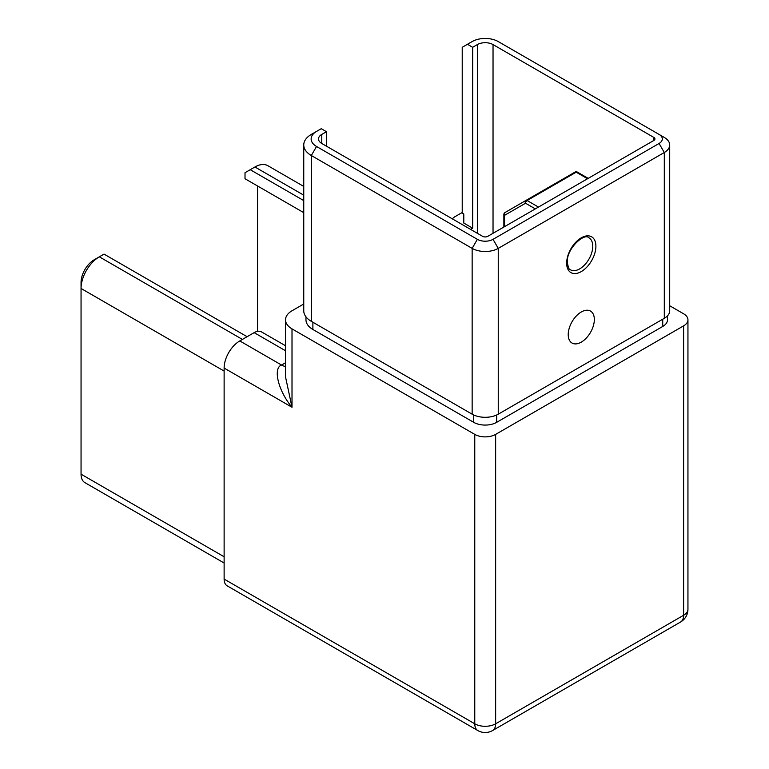 <?xml version="1.0" encoding="UTF-8"?>
<svg xmlns="http://www.w3.org/2000/svg" width="769" height="769" viewBox="0 0 769 769"><rect width="100%" height="100%" fill="white"/><g stroke="black" fill="none" stroke-linecap="round" stroke-linejoin="round"><path stroke-width="1.15" d="M581.277 311.983A18.466 10.66 -60 0 1 590.505 311.07A18.466 10.66 -60 0 1 593.341 325.864A18.466 10.66 -60 0 1 581.277 342.128A18.466 10.66 -60 0 1 572.049 343.051A18.466 10.66 -60 0 1 569.214 328.257A18.466 10.66 -60 0 1 581.277 311.983M472.666 47.303L477.366 44.583A11.074 6.392 180 0 1 493.035 44.583L653.861 137.44A3.691 2.134 180 0 1 654.938 138.949A3.691 2.134 180 0 1 653.861 140.448L487.815 236.314A3.691 2.134 180 0 1 482.586 236.314L321.769 143.467A11.074 6.392 180 0 1 318.52 138.949A11.074 6.392 180 0 1 321.769 134.421L326.469 131.71L321.25 128.692L316.549 131.412A18.466 10.66 0 0 0 316.549 146.485L477.366 239.332A11.074 6.392 0 0 0 493.035 239.332L659.081 143.467A11.074 6.392 0 0 0 659.081 134.421L498.254 41.574A18.466 10.66 0 0 0 472.147 41.574L467.446 44.285L472.666 47.303L472.666 228.182L470.58 229.383M257.538 185.973L257.538 331.333M467.446 44.285L462.227 47.303L462.227 213.109L463.794 214.013L463.794 223.058L472.666 228.182M326.469 131.71L326.469 146.177M659.081 134.421L664.301 137.44A18.466 10.66 180 0 1 669.703 144.976A18.466 10.66 180 0 1 664.301 152.512L498.254 248.377A18.466 10.66 180 0 1 472.147 248.377L311.32 155.521A25.848 14.919 180 0 1 303.755 144.976A25.848 14.919 180 0 1 311.32 134.421L316.549 131.412L311.32 134.421M669.703 144.976L669.703 310.782A18.466 10.66 180 0 1 664.301 318.318L498.254 414.183A18.466 10.66 180 0 1 472.147 414.183L311.32 321.336A25.848 14.919 180 0 1 303.755 310.782L303.755 144.976M669.703 305.764L683.622 313.8A14.765 8.526 180 0 1 687.947 319.827A14.765 8.526 180 0 1 683.622 325.854L495.649 434.379A14.765 8.526 180 0 1 474.761 434.379L292.009 328.872A22.157 12.794 180 0 1 285.52 319.827A22.157 12.794 180 0 1 292.009 310.782L303.755 303.995M452.355 218.857A14.765 8.526 0 0 1 455.181 216.57L462.227 212.504M662.734 319.222L662.734 326.46A16.245 9.382 0 0 0 667.492 319.827L667.492 315.848M662.734 326.46L496.687 422.325A16.245 9.382 0 0 1 473.714 422.325L312.887 329.468A23.628 13.64 0 0 1 305.966 319.827L305.966 316.828M474.761 434.379L474.761 723.792A14.765 8.526 -60 0 0 477.818 730.55L227.182 585.843A14.765 8.526 -60 0 1 224.125 579.086L224.125 368.063A22.157 12.794 -60 0 1 239.793 340.927L254.145 332.641L285.52 350.751M285.52 319.827L285.52 376.887L292.009 407.253C278.388 391.248 272.639 368.034 281.56 365.044L239.793 340.927M587.545 178.735L576.183 172.179L527.101 200.517A2.211 1.278 -120 0 0 525.996 200.411L525.996 200.411A2.211 1.807 60 0 0 525.535 203.227L504.522 215.358A2.211 1.807 -120 0 1 504.983 212.542L575.077 172.073L504.983 212.542A2.211 1.278 -120 0 0 504.522 213.551M303.755 186.434L267.852 165.7A25.848 14.919 120 0 0 254.933 166.988L250.233 169.699L303.755 200.594M250.233 169.699L245.013 172.708L245.013 178.744L303.755 212.657M94.106 259.835L99.326 256.817A25.848 14.919 120 0 0 81.053 288.471L81.053 282.444A18.466 10.66 -60 0 1 94.106 259.835L104.026 254.106L247.099 336.707M224.125 371.071L81.053 288.471L81.053 474.175A18.466 10.66 120 0 0 84.878 482.624L224.125 563.023M285.52 345.752L261.537 331.91A14.765 8.526 120 0 0 254.145 332.641M592.764 246.263A18.466 10.66 120 0 0 588.939 237.813C584.373 232.43 566.301 248.829 567.311 262.248C568.233 267.699 569.291 270.217 570.483 269.794A18.466 10.66 120 0 0 579.711 268.871A18.466 10.66 120 0 0 592.764 246.263M566.657 263.152A20.676 11.939 -60 0 1 581.277 237.823A20.676 11.939 -60 0 1 595.898 246.263A20.676 11.939 -60 0 1 581.277 271.592A20.676 11.939 -60 0 1 566.657 263.152M653.861 137.44L653.861 140.448M493.035 44.583L493.035 233.305M535.33 208.88L525.535 203.227A2.211 1.278 120 0 1 527.101 200.517L538.463 207.072M504.983 212.542L504.983 212.542A2.211 2.211 0 0 0 503.868 214.455A2.211 1.278 180 0 0 504.522 215.358L504.522 226.672M477.366 44.583L477.366 233.305M321.769 134.421L321.769 143.467M316.549 146.485L311.32 155.521L311.32 321.336M477.366 239.332L472.147 248.377L472.147 414.183M493.035 239.332L498.254 248.377L498.254 414.183M659.081 143.467L664.301 152.512L664.301 318.318M224.125 579.086L474.761 723.792A14.765 8.526 0 0 0 495.649 723.792L683.622 615.258L683.622 325.854M495.649 434.379L495.649 723.792A14.765 8.526 60 0 1 492.583 730.55L680.565 622.025A14.765 8.526 60 0 0 683.622 615.258A14.765 8.526 0 0 0 687.947 609.231L687.947 319.827M224.125 368.063L292.009 407.253L292.009 328.872M577.288 172.073A2.211 1.278 120 0 0 576.183 172.179A2.211 1.278 -120 0 0 575.077 172.073A2.211 2.211 0 0 1 577.288 172.073L588.189 178.36M312.887 322.24L312.887 329.468M496.687 414.991L496.687 422.325M473.714 414.991L473.714 422.325M254.933 166.988L303.755 195.172M99.326 256.817L242.398 339.417M81.053 474.175L224.125 556.775M285.52 366.428A14.765 8.526 -120 0 1 281.56 365.044L285.52 362.766M503.868 227.047L503.868 214.455M477.818 730.55A14.765 14.765 0 0 0 492.583 730.55M680.565 622.025A14.765 14.765 0 0 0 687.947 609.231"/></g></svg>
